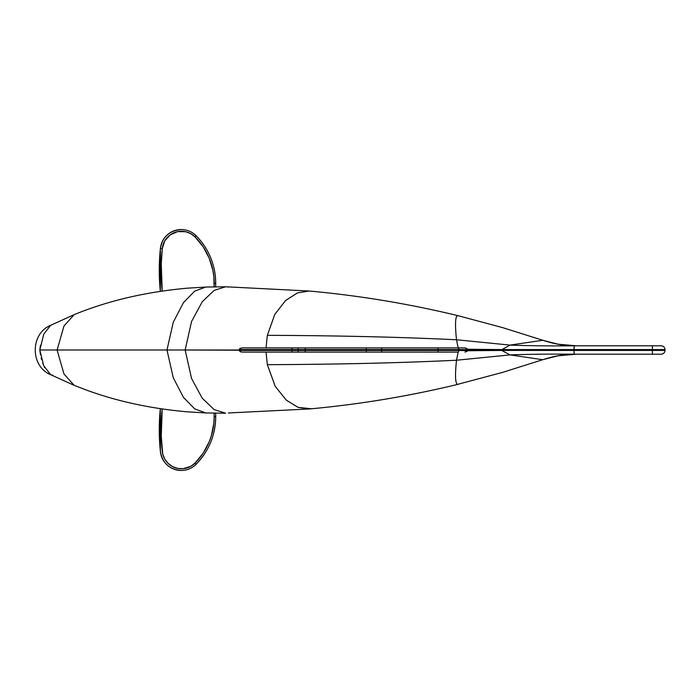 <?xml version="1.0" encoding="UTF-8"?>
<svg xmlns="http://www.w3.org/2000/svg" width="700" height="700" viewBox="0 0 700 700"><rect width="100%" height="100%" fill="white"/><g stroke="black" fill="none" stroke-linecap="round" stroke-linejoin="round"><path stroke-width="1.05" d="M40.469 354.812L39.812 350L57.111 350L63.971 373.957L74.147 385.35L63.971 373.957L57.111 350L166.976 350L173.268 377.773L183.452 397.373L194.731 408.896L205.739 412.939L194.731 408.896L183.452 397.373L173.268 377.773L166.976 350L185.15 350L191.546 378.473L202.274 398.274L214.156 409.605L225.68 413.227L214.156 409.605L202.274 398.274L191.546 378.473L185.15 350L291.812 350.42A1.68 1.015 90 0 0 292.828 352.1L298.148 352.1L298.148 350.42L239.243 350.42L240.38 351.776L242.226 352.1L292.828 352.1A1.68 1.015 -90 0 1 291.812 350.42L291.812 349.58L239.277 350L239.593 348.731L242.226 347.9L292.828 347.9L242.226 347.9L239.96 348.442L239.243 349.58L291.812 349.58L291.812 350.42L305.445 350.42L298.148 350.42L298.148 352.1L304.281 352.1A1.68 1.173 -90 0 0 305.445 350.42L305.445 349.58L298.148 349.58L298.148 347.9L292.828 347.9A1.68 1.015 90 0 0 291.812 349.58L298.148 349.58L291.812 349.58A1.68 1.015 -90 0 1 292.828 347.9L457.433 347.9A1.68 1.496 90 0 1 458.929 349.58L467.635 349.58L467.355 348.924L465.036 347.9L457.433 347.9L465.412 347.918L467.539 349.256L501.76 349.562L458.929 349.58L458.929 350.42L467.635 350.42L467.635 349.58L467.101 351.356L465.036 352.1L467.539 350.744L501.76 350.438L467.539 350.744L458.929 350.42L458.929 349.58L438.148 349.58L438.148 350.42L381.789 350.42L381.789 349.58L366.328 349.58L366.328 350.42L305.445 350.42L305.445 349.58L366.328 349.58L366.328 350.42L381.789 350.42L381.789 349.58L438.148 349.58L438.148 350.42L458.929 350.42A1.68 1.496 90 0 1 457.433 352.1L242.226 352.1L239.96 351.558L239.277 350L185.15 350L191.546 321.527L202.274 301.726L214.156 290.395L225.68 286.773L214.156 290.395L202.274 301.726L191.546 321.527L185.15 350L39.812 350L43.776 334.11L50.636 325.316L74.147 314.65L63.971 326.043L57.111 350L63.971 326.043L74.147 314.65C108.01 300.738 145.731 291.918 187.303 288.181L205.739 287.061L194.731 291.104L183.452 302.627L173.268 322.227L166.976 350L173.268 322.227L183.452 302.627L194.731 291.104L205.739 287.061L225.68 286.773L309.339 291.034L297.526 292.854L285.539 300.545L274.75 314.501L267.348 335.335C337.514 335.598 400.558 337.076 456.488 339.762C400.558 337.076 337.514 335.598 267.348 335.335L266.026 347.9L267.348 335.335L274.733 314.536L285.486 300.598L297.447 292.88L309.243 291.025M215.626 413.201L215.714 416.666C215.442 435.137 208.906 451.001 196.105 464.275A21 20.921 -90 0 1 160.475 451.631A210.35 209.545 -90 0 1 159.346 429.783L159.268 429.783A210.35 209.545 90 0 0 160.405 451.631L160.475 451.631A21 20.921 90 0 0 196.096 464.284L195.055 463.094A19.32 19.25 -90 0 1 162.286 451.456A208.67 207.874 -90 0 1 162.199 408.957L161.254 435.977L162.759 454.142L164.789 459.165L168.14 463.426L172.532 466.585L177.625 468.387L183.015 468.711L190.741 466.358L195.055 463.094L203.175 453.136L209.213 441.787L211.365 435.715L213.867 423.098L214.174 416.666L215.714 416.666L214.174 416.666A65.765 65.511 -90 0 1 195.055 463.094L196.105 464.275A67.445 67.183 90 0 0 215.617 413.201M215.617 286.799A67.445 67.183 90 0 0 196.096 235.716A21 20.921 90 0 0 160.475 248.369A21 20.921 -90 0 1 196.096 235.716L195.055 236.906L190.741 233.642L185.692 231.709L177.625 231.612L170.222 234.841L164.789 240.835L162.286 248.544L161.254 264.023L162.199 291.043A208.67 207.874 -90 0 1 162.286 248.544A19.32 19.25 -90 0 1 195.055 236.906L196.105 235.725C191.984 231.691 187.04 229.635 181.282 229.547L181.213 229.547A21 20.921 90 0 0 160.405 248.369L160.405 248.369A210.35 209.545 90 0 0 159.268 270.217A210.35 209.545 90 0 0 160.326 291.322A210.35 209.545 -90 0 1 159.268 270.217L159.268 270.217A210.35 209.545 -90 0 1 160.405 248.369A21 20.921 -90 0 1 180.504 229.556M196.105 235.725C208.906 248.999 215.442 264.863 215.714 283.334L214.174 283.334A65.765 65.511 -90 0 1 214.086 286.825L213.867 276.902L212.923 270.533L209.213 258.213L203.175 246.864L195.055 236.906A65.765 65.511 -90 0 1 214.174 283.334L215.714 283.334L215.626 286.799M160.396 291.305A210.35 209.545 -90 0 1 159.346 270.217A210.35 209.545 -90 0 1 160.475 248.369L162.286 248.544L160.475 248.369A210.35 209.545 90 0 0 159.346 270.217A210.35 209.545 90 0 0 160.396 291.305M574.017 348.084L573.991 349.58L652.4 349.58L652.4 345.8L661.211 345.8L652.4 345.8L652.4 349.58L664.991 349.58L652.4 349.58L652.4 350.42L573.991 350.42L652.4 350.42L652.4 349.58L573.991 349.58L574.017 351.951M652.4 350.42L665 350.42L652.4 350.42L652.4 354.2L661.202 354.2L652.4 354.2L652.4 350.42M458.185 347.9L456.488 339.762C454.702 322.035 455.446 314.09 458.71 315.936C455.446 314.09 454.702 322.035 456.488 339.762L510.02 345.1L542.71 340.296L510.02 345.1C530.337 345.817 551.784 346.054 574.35 345.8L652.4 345.8L574.35 345.8C551.784 346.054 530.337 345.817 510.02 345.1L456.488 339.762L458.185 347.9L364.919 347.9M574.105 346.859L574.219 346.071L574.105 346.859M458.71 315.936L458.369 315.77C409.29 303.87 359.616 295.619 309.339 291.034M315.866 347.9L266.026 347.9M542.71 340.296L542.71 340.296C559.545 345.564 566.221 345.415 576.258 345.8L558.075 344.199L542.78 340.27L502.679 327.635L458.369 315.77M510.02 345.1L501.165 350L467.696 350L501.165 350L510.02 345.1M576.249 345.8L575.479 345.8M574.35 345.8L573.991 349.58L501.76 349.562L573.991 349.58L501.165 350L501.76 350.438L501.165 350L573.991 350.42L501.76 350.438L510.02 354.9L456.488 360.238C400.558 362.924 337.514 364.402 267.348 364.665L275.205 386.304L286.283 400.129L298.121 407.374L309.435 408.957M228.305 287.026L225.68 286.773M50.697 374.71L43.706 365.724L39.812 350L40.469 345.188M41.536 359.502L41.16 358.067M42.945 363.869L42.752 363.344M44.66 367.727L44.415 367.246M52.876 375.252L50.811 374.762C30.065 366.406 30.065 333.594 50.811 325.238M381.789 349.58A1.68 0.665 -90 0 0 381.124 347.9L366.275 347.9L366.328 349.58L438.148 349.58A1.68 0.665 -90 0 0 437.483 347.9L381.124 347.9A1.68 0.665 90 0 1 381.789 349.58M366.328 349.58L366.275 347.9L304.281 347.9A1.68 1.173 90 0 1 305.445 349.58L366.328 349.58M298.148 347.9L298.148 349.58L305.445 349.58A1.68 1.173 -90 0 0 304.281 347.9L298.148 347.9M437.483 347.9A1.68 0.665 90 0 1 438.148 349.58L458.929 349.58A1.68 1.496 -90 0 0 457.433 347.9L437.483 347.9M315.866 352.1L266.026 352.1L267.348 364.665C337.514 364.402 400.558 362.924 456.488 360.238C454.702 377.965 455.446 385.91 458.71 384.064C455.446 385.91 454.702 377.965 456.488 360.238L510.02 354.9L542.71 359.704L510.02 354.9C530.337 354.183 551.784 353.946 574.35 354.2L652.4 354.2L574.35 354.2C551.784 353.946 530.337 354.183 510.02 354.9L501.76 350.438L573.991 350.42L574.21 353.911M574.017 351.916L574.105 353.22M574.105 353.141L574.157 353.579M458.71 384.064L502.933 372.286L542.71 359.704L558.075 355.801L576.258 354.2C566.221 354.585 559.545 354.436 542.71 359.704M458.185 352.1L456.488 360.238L458.185 352.1L364.919 352.1M575.942 354.2L575.479 354.2M311.132 408.73L298.043 407.348L286.239 400.085L275.179 386.269L267.348 364.665L266.026 352.1M228.305 412.974L309.339 408.966C359.616 404.381 409.29 396.13 458.369 384.23M214.174 416.666L214.086 413.175A65.765 65.511 -90 0 1 214.174 416.666M180.504 470.444A21 20.921 -90 0 1 160.405 451.631A210.35 209.545 -90 0 1 159.268 429.783A210.35 209.545 -90 0 1 160.326 408.678A210.35 209.545 90 0 0 159.268 429.783L159.346 429.783A210.35 209.545 90 0 0 160.475 451.631L160.405 451.631A21 20.921 90 0 0 181.213 470.452L181.282 470.452C187.04 470.365 191.984 468.309 196.105 464.275M159.346 429.783A210.35 209.545 -90 0 1 160.396 408.695A210.35 209.545 90 0 0 159.346 429.783M381.124 352.1A1.68 0.665 -90 0 0 381.789 350.42L366.328 350.42L366.275 352.1L437.483 352.1A1.68 0.665 -90 0 0 438.148 350.42L381.789 350.42A1.68 0.665 90 0 1 381.124 352.1M366.275 352.1L366.328 350.42L305.445 350.42A1.68 1.173 90 0 1 304.281 352.1L366.275 352.1M438.148 350.42A1.68 0.665 90 0 1 437.483 352.1L457.433 352.1A1.68 1.496 -90 0 0 458.929 350.42L438.148 350.42M665 350.42C664.773 352.713 663.512 353.973 661.22 354.2C663.512 353.973 664.773 352.713 665 350.42L665 349.58C664.773 347.287 663.512 346.027 661.22 345.8C663.512 346.027 664.773 347.287 665 349.58M574.385 345.8L575.216 345.8M574.481 345.8L572.294 345.8M160.317 291.322L160.396 248.369C162.558 236.784 169.496 230.51 181.213 229.547M575.216 354.2L574.385 354.2M572.294 354.2L574.481 354.2M225.68 413.227L205.739 412.939L187.066 411.801C151.06 408.642 117.635 401.45 86.809 390.197L74.147 385.35L50.636 374.684M160.317 408.678L160.396 451.631C162.558 463.216 169.496 469.49 181.213 470.452"/></g></svg>
